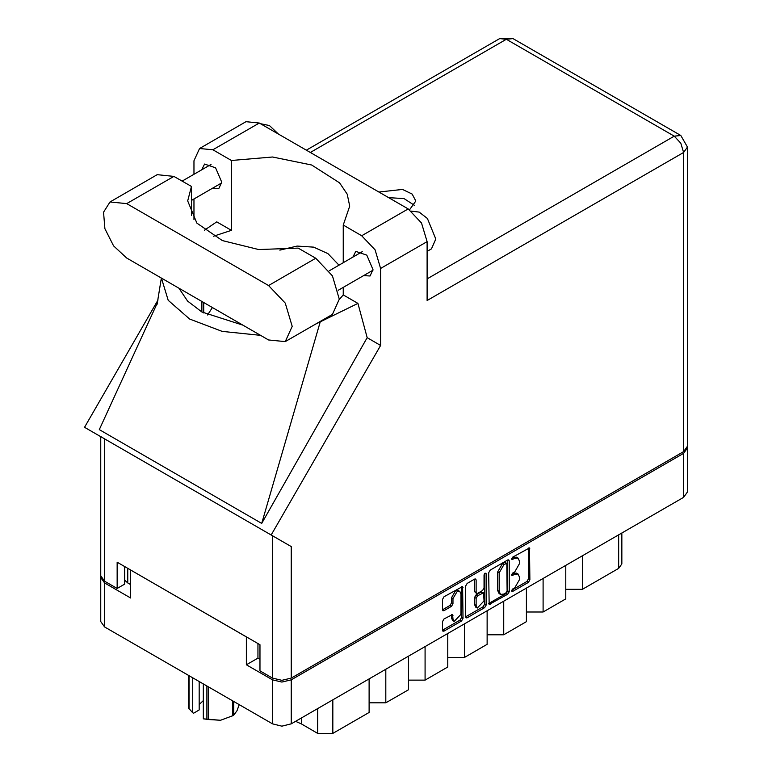 <?xml version="1.0" encoding="UTF-8"?>
<svg xmlns="http://www.w3.org/2000/svg" width="772" height="772" viewBox="0 0 772 772"><rect width="100%" height="100%" fill="white"/><g stroke="black" fill="none" stroke-linecap="round" stroke-linejoin="round"><path stroke-width="1.16" d="M459.794 591.429L458.278 590.551L455.47 590.831L451.495 597.711L453.01 598.589L456.985 591.709L459.794 591.429L460.952 593.996L460.952 614.309L454.177 621.47L453.01 618.903L452.575 614.551L444.025 618.99L442.539 621.557L442.539 630.213L442.974 631.178L444.025 631.071L461.55 620.958L463.026 618.382L462.592 586.566L444.025 596.785L442.539 599.352L442.539 609.812L442.974 610.777L444.025 610.671L451.523 606.338L453.01 603.772L453.01 598.589M485.077 573.085L486.119 573.683L485.077 573.085L484.034 574.889L484.034 587.917L482.558 590.483L477.578 593.359L476.527 593.465L476.092 592.5L476.092 579.984L475.658 579.019L474.606 579.125L474.587 591.622L476.527 593.465M488.715 572.699L489.149 604.515L507.715 594.295L509.202 591.728L509.202 560.868L508.767 559.912L507.715 560.009L490.201 570.132L488.715 572.699M687.476 447.934L687.476 491.947L683.587 497.361L291.247 723.885L281.867 726.124L272.487 723.885L104.596 626.951L100.717 621.537L100.717 577.524L104.596 582.937L130.69 598.001L130.69 570.054L246.393 636.861L246.393 664.808L272.487 679.871L281.867 682.11L291.247 679.871L683.587 453.347L687.476 447.934L687.389 447.065M514.692 587.868L512.656 589.046L511.923 591.526L512.656 591.448L528.424 582.339L529.91 579.772L529.476 547.956L512.656 557.162L511.923 559.632L514.692 558.388L518.051 558.05L519.45 561.128L519.45 563.695L514.692 571.927L512.656 573.104L511.923 575.584L514.692 574.329L518.051 573.992L519.45 577.07L519.45 579.647L514.692 587.868M484.633 607.632L467.118 617.745L466.066 617.851L465.632 616.857L483.118 606.753L484.633 607.632L486.119 605.055L486.119 573.683M467.118 617.745L465.632 616.886L465.632 586.025L467.118 583.458L474.606 579.125L476.092 579.984M246.393 664.808L257.964 658.13L257.964 643.539M257.964 658.13L259.932 659.259M127.814 568.404L127.814 582.985L130.69 584.645M100.804 576.655L100.717 577.524M127.814 582.985L124.717 580.158M582.397 555.782L582.397 589.316L618.7 568.356L618.7 534.822M565.76 565.384L565.76 598.918L543.073 612.022L526.436 612.022M582.397 589.316L565.76 589.316M543.073 578.489L543.073 612.022M526.436 588.09L526.436 621.624L503.749 634.729L487.113 634.729M503.749 601.195L503.749 634.729M487.113 610.797L487.113 644.331L464.426 657.426L464.426 623.892M447.789 633.503L447.789 667.037L425.102 680.132L425.102 646.598M447.789 657.426L464.426 657.426M408.465 656.21L408.465 689.734L385.778 702.838L385.778 669.305M408.465 680.132L425.102 680.132M369.141 678.906L369.141 712.44L332.838 733.4L317.717 733.4L317.717 708.599M369.141 702.838L385.778 702.838M301.418 718.008L301.418 723.991L317.717 733.4M621.836 533.018L621.836 563.994L618.7 568.356M301.418 723.991L295.618 721.357M518.051 573.992L516.545 573.123L513.187 573.451L514.692 574.329M511.73 574.291L513.187 573.451M518.051 558.05L516.545 557.181L513.187 557.509L514.692 558.388M511.73 558.349L513.187 557.509M511.73 590.233L526.919 581.47L528.405 578.894L528.405 548.072M488.715 603.521L506.21 593.427L507.687 590.85L507.687 560.028M506.085 592.838L507.127 591.043L506.818 563.28L503.933 564.602L499.185 572.824L499.185 591.342L500.574 594.421L503.933 594.083L506.085 592.838M506.818 563.28L504.57 562.479L506.085 563.357M500.574 594.421L499.059 593.543L497.67 590.474L497.67 571.956L502.418 563.724L504.57 562.479M484.604 573.49L484.604 604.187L486.119 605.055M476.092 605.489L477.26 608.056L484.034 600.896L483.6 592.78L477.578 595.752L476.092 598.329L476.092 605.489L474.587 604.611L475.745 607.188L477.26 608.056M483.6 592.78L481.043 592.008L482.558 592.886M474.587 604.611L474.587 597.451L476.063 594.884L481.043 592.008M483.118 606.753L484.604 604.187M454.177 621.47L452.662 620.601L451.495 618.025L451.495 614.676M442.539 609.784L450.008 605.47L451.495 602.893L451.495 597.711M444.025 631.071L442.539 630.184L460.035 620.08L461.521 617.513L461.521 586.691M285.244 341.649L332.433 314.407L339.342 299.131L332.433 275.874L315.748 258.263L298.214 248.14L258.716 249.568L222.326 240.594L196.831 223.118L187.683 200.894L191.408 186.477L173.874 176.354L157.189 174.704L110 201.946L103.544 212.165L104.886 228.686L113.571 245.93L126.685 258.089L268.56 339.998L285.244 341.649L292.154 326.373L285.244 303.126L268.56 285.505L126.685 203.596L110 201.946M260.598 123.732L269.467 125.527L278.335 133.971M411.457 211.161L419.186 212.059L427.379 218.486L435.842 239.05L431.413 248.845L427.07 251.354M363.593 275.652L370.049 276L372.992 269.486L366.787 255.175L355.824 251.363L352.9 257.124M212.348 188.32L218.794 188.677L221.747 182.163L215.533 167.842L204.57 164.04L201.646 169.801M409.546 209.781L415.809 200.981L412.18 194.042L402.502 189.42L378.898 192.025M388.538 197.593L404.084 198.587L414.448 205.342M199.523 148.485L245.959 121.677L259.334 122.999L212.898 149.807L199.523 148.485L193.994 160.721L193.994 174.221M683.587 451.601L683.587 152.431L687.476 147.018L687.476 446.187L683.587 451.601L291.247 678.125L281.867 680.364L272.487 678.125L272.487 535.787L291.247 546.615L271.175 535.025L380.635 345.431L380.635 268.482L375.095 249.848L361.73 235.73L408.156 208.922L259.334 122.999M408.156 208.922L421.531 223.04L427.07 241.675L427.07 300.53L683.587 152.431L680.846 143.187L674.207 136.19L506.326 39.256L310.305 152.431M361.73 235.73L343.212 225.048L343.212 262.721M343.212 287.416L343.212 294.904L339.342 299.584M315.584 324.134L357.918 303.396L343.212 294.904M357.918 303.396L367.173 337.653L380.635 345.431M157.478 302.595L99.299 429.618L261.747 523.406L367.173 337.653M271.175 535.025L84.524 427.263L158.048 299.922M213.439 236.213L231.407 230.355L231.407 160.499L212.898 149.807M193.994 219.499L193.994 198.925M231.407 230.355L216.7 221.863L204.377 230.201M272.487 535.787L104.596 438.853L104.596 581.191L117.151 588.438L124.717 584.076L124.717 566.609M104.596 581.191L100.717 575.777L100.717 436.614L104.596 438.853M272.487 678.125L259.932 670.878L259.932 644.678L117.151 562.248L117.151 588.438M343.212 225.048L349.726 206.134L347.168 194.129L339.622 182.848L311.695 165.054L272.545 156.967L231.407 160.499M338.966 265.172L327.917 253.631L313.615 247.156L297.162 246.123L279.889 250.138M212.387 307.574L207.533 314.976M161.445 278.161L168.219 300.279L189.594 319.048L222.104 331.391L260.415 335.299M242.813 325.137L201.849 311.975L187.586 301.07L179.046 288.323M320.177 322.011L261.747 523.406M191.408 215.311L191.408 186.477M208.305 686.819L208.305 719.523L203.287 718.867L203.287 683.934M206.935 719.311L206.935 686.038M199.157 681.541L199.157 709.979L193.579 713.203L192.701 712.749L188.686 708.194L188.686 675.5M203.287 718.867L220.522 720.247L232.729 715.74L232.729 700.928M208.305 719.523L220.522 720.247L232.729 715.74M233.733 701.507L233.733 715.162L237.004 710.732L239.233 704.682M233.733 715.162L233.24 715.451M189.053 675.712L189.053 708.986M199.157 704.508L203.287 700.609M192.701 677.816L192.701 712.749M683.587 497.361L683.587 453.347M291.247 679.871L291.247 723.885M104.596 582.937L104.596 626.951M272.487 723.885L272.487 679.871M332.838 699.866L332.838 733.4M511.614 574.908L512.656 575.507M511.614 558.967L512.656 559.565M528.424 548.052L529.91 548.911M528.405 578.894L529.91 579.772M526.919 581.47L528.424 582.339M511.614 590.85L512.656 591.448M507.715 560.009L509.202 560.868M507.687 590.85L509.202 591.728M506.21 593.427L507.715 594.295M488.715 603.559L490.201 604.418M502.418 563.724L503.933 564.602M497.67 571.956L499.185 572.824M497.67 590.474L499.185 591.342M474.587 591.622L476.092 592.5M476.063 594.884L477.578 595.752M474.587 597.451L476.092 598.329M451.523 614.657L453.01 615.516M451.495 618.025L453.01 618.903M451.495 602.893L453.01 603.772M450.008 605.47L451.523 606.338M442.539 609.812L444.025 610.671M461.55 586.672L463.026 587.531M461.521 617.513L463.026 618.382M460.035 620.08L461.55 620.958M427.07 278.875L674.207 136.19L680.846 135.534L512.955 38.6L506.326 39.256L499.687 38.6L306.416 150.183M427.07 241.675L380.635 268.482M291.247 546.615L291.247 678.125M203.673 312.988L203.673 302.537M201.849 311.975L201.849 301.485M173.874 176.354L126.685 203.596M315.748 258.263L268.56 285.505M329.152 270.837L362.28 251.711M182.086 181.092L211.026 164.388M191.408 200.411L221.718 182.906M338.242 290.282L372.972 270.229M161.367 278.113L157.054 304.293M512.955 38.6L499.687 38.6M687.476 147.018L680.846 135.534"/></g></svg>
